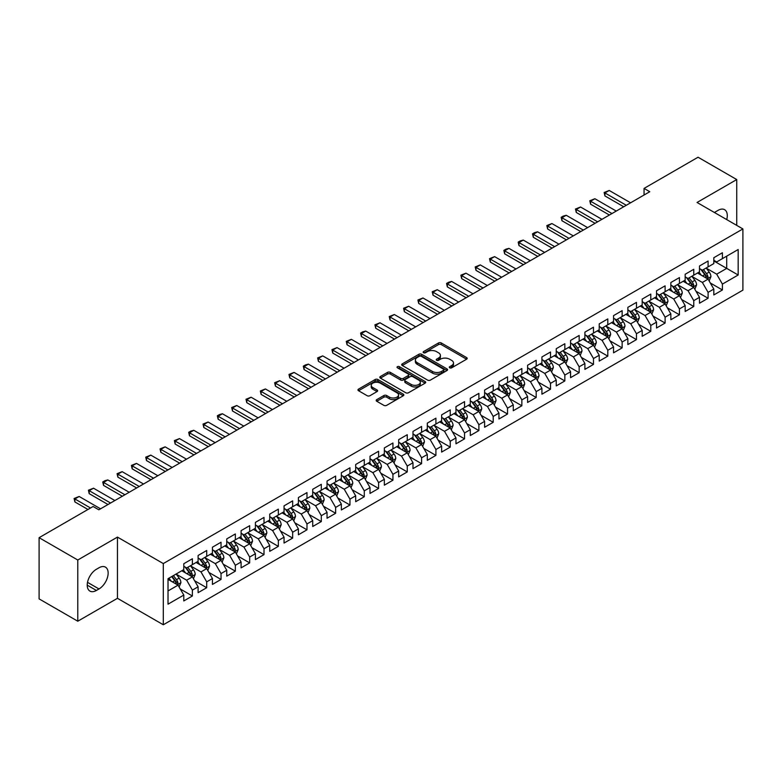 <?xml version="1.0" encoding="UTF-8"?>
<svg xmlns="http://www.w3.org/2000/svg" width="782" height="782" viewBox="0 0 782 782"><rect width="100%" height="100%" fill="white"/><g stroke="black" fill="none" stroke-linecap="round" stroke-linejoin="round"><path stroke-width="1.17" d="M449.699 367.823A1.388 0.802 0 0 0 451.673 367.823L466.61 359.202A1.984 1.144 0 0 0 467.196 358.391A1.984 1.144 0 0 0 466.61 357.579L441.302 342.966A1.984 1.144 0 0 0 438.487 342.966L423.551 351.587A1.388 0.802 0 0 0 423.14 352.154A1.388 0.802 0 0 0 423.551 352.721A1.388 0.802 0 0 0 425.516 352.721L427.451 351.607A6.364 3.675 0 0 1 436.454 351.607L438.555 352.829A6.364 3.675 0 0 1 440.422 355.429A6.364 3.675 0 0 1 438.555 358.019L436.63 359.133A1.388 0.802 0 0 0 436.219 359.71A1.388 0.802 0 0 0 436.63 360.277A1.388 0.802 0 0 0 438.594 360.277L440.53 359.163A6.364 3.675 0 0 1 449.523 359.163L451.634 360.375A6.364 3.675 0 0 1 453.501 362.975A6.364 3.675 0 0 1 451.634 365.575L449.699 366.69A1.388 0.802 0 0 0 449.298 367.257A1.388 0.802 0 0 0 449.699 367.823L449.699 366.69M376.758 399.631A1.984 1.144 0 0 0 376.181 400.443A1.984 1.144 0 0 0 376.758 401.254L383.864 405.35A1.984 1.144 0 0 0 386.67 405.35L403.268 395.77A1.984 1.144 0 0 0 403.844 394.959A1.984 1.144 0 0 0 403.268 394.148L377.95 379.534A1.984 1.144 0 0 0 375.145 379.534L358.547 389.113A1.984 1.144 0 0 0 357.97 389.925A1.984 1.144 0 0 0 358.547 390.736L367.129 395.692A1.984 1.144 0 0 0 369.945 395.692L377.041 391.587A1.984 1.144 0 0 0 377.628 390.775A1.984 1.144 0 0 0 377.041 389.964L372.789 387.51A5.318 3.069 0 0 1 371.225 385.34A5.318 3.069 0 0 1 374.51 382.506A5.318 3.069 0 0 1 380.306 383.17L396.973 392.789A5.318 3.069 0 0 1 398.527 394.959A5.318 3.069 0 0 1 395.242 397.794A5.318 3.069 0 0 1 389.446 397.129L386.67 395.526A1.984 1.144 0 0 0 383.864 395.526L376.758 399.631L376.758 401.254L383.864 397.178L383.864 395.526M77.78 560.01L77.78 621.211L117.456 598.308L117.456 537.097L77.78 560.01L39.1 537.684L93.107 506.501L98.835 509.805L649.783 191.717L644.055 188.413L644.055 195.031M117.456 537.097L163.301 563.568L742.9 228.94L742.9 290.142L163.301 624.769L163.301 563.568M736.742 225.382L736.742 179.557L697.055 202.47L742.9 228.94M736.742 179.557L698.062 157.231L644.055 188.413M427.588 380.101A1.984 1.144 0 0 0 430.403 380.101L446.991 370.521A1.984 1.144 0 0 0 447.578 369.71A1.984 1.144 0 0 0 446.991 368.899L421.684 354.285A1.984 1.144 0 0 0 418.869 354.285L402.28 363.865A1.984 1.144 0 0 0 401.694 364.676A1.984 1.144 0 0 0 402.28 365.487L427.588 380.101M397.989 368.127A1.388 0.802 0 0 1 399.397 368.322L399.397 366.67L425.134 381.528A1.984 1.144 0 0 1 425.711 382.339A1.984 1.144 0 0 1 425.134 383.151L408.536 392.73A1.984 1.144 0 0 1 405.721 392.73L380.414 378.117L380.414 376.494A1.984 1.144 0 0 0 379.837 377.305A1.984 1.144 0 0 0 380.414 378.117M380.414 376.494L387.52 372.388A1.984 1.144 0 0 1 390.326 372.388L400.589 378.322A1.984 1.144 0 0 0 403.404 378.322L408.116 375.595A1.984 1.144 0 0 0 408.703 374.783A1.984 1.144 0 0 0 408.116 373.972L397.432 367.804A1.388 0.802 0 0 1 397.021 367.237A1.388 0.802 0 0 1 397.882 366.494A1.388 0.802 0 0 1 399.397 366.67M713.819 260.944L726.713 268.392L726.713 256.144L738.169 249.526L722.412 258.627L722.412 252.752L713.819 257.718L713.819 263.593L708.091 266.897L708.091 261.032L699.499 265.988L699.499 271.862L693.761 275.166L693.761 269.301L685.169 274.257L685.169 280.132L679.441 283.436L679.441 277.571L670.848 282.527L670.848 288.402L665.111 291.715L665.111 285.841L656.518 290.796L656.518 296.671L650.79 299.985L650.79 294.11L642.198 299.076L642.198 304.941L636.46 308.255L636.46 302.38L627.868 307.346L627.868 313.211L622.14 316.524L622.14 310.65L613.547 315.615L613.547 321.49L607.809 324.794L607.809 318.919L599.217 323.885L599.217 329.76L593.489 333.064L593.489 327.189L584.897 332.155L584.897 338.029L579.159 341.333L579.159 335.458L570.567 340.424L570.567 346.299L564.839 349.603L564.839 343.738L556.246 348.694L556.246 354.569L550.508 357.873L550.508 352.008L541.916 356.963L541.916 362.838L536.188 366.142L536.188 360.277L527.596 365.233L527.596 371.108L521.858 374.422L521.858 368.547L513.266 373.503L513.266 379.378L507.538 382.691L507.538 376.816L498.945 381.782L498.945 387.647L493.207 390.961L493.207 385.086L484.615 390.052L484.615 395.917L478.887 399.231L478.887 393.356L470.295 398.321L470.295 404.196L464.557 407.5L464.557 401.625L455.965 406.591L455.965 412.466L450.237 415.77L450.237 409.895L441.644 414.861L441.644 420.736L435.906 424.04L435.906 418.165L427.314 423.13L427.314 429.005L421.586 432.309L421.586 426.444L412.994 431.4L412.994 437.275L407.256 440.579L407.256 434.714L398.664 439.67L398.664 445.545L392.935 448.848L392.935 442.983L384.343 447.939L384.343 453.814L378.605 457.128L378.605 451.253L370.013 456.209L370.013 462.084L364.285 465.398L364.285 459.523L355.693 464.488L355.693 470.353L349.955 473.667L349.955 467.792L341.363 472.758L341.363 478.623L335.634 481.937L335.634 476.062L327.042 481.028L327.042 486.893L321.304 490.206L321.304 484.332L312.712 489.297L312.712 495.172L306.984 498.476L306.984 492.601L298.392 497.567L298.392 503.442L292.654 506.746L292.654 500.871L284.062 505.837L284.062 511.711L278.333 515.015L278.333 509.141L269.741 514.106L269.741 519.981L264.003 523.285L264.003 517.42L255.411 522.376L255.411 528.251L249.683 531.555L249.683 525.69L241.091 530.646L241.091 536.52L235.353 539.834L235.353 533.959L226.76 538.915L226.76 544.79L221.032 548.104L221.032 542.229L212.44 547.195L212.44 553.06L206.702 556.373L206.702 550.499L198.11 555.464L198.11 561.329L192.382 564.643L192.382 558.768L183.79 563.734L183.79 569.599L168.022 578.7L168.022 604.173L183.79 595.073L178.052 585.151L168.022 579.364M738.169 249.526L738.169 275L722.412 284.101L716.683 274.179L706.302 268.177M710.31 282.986L722.412 289.975L722.412 284.101M722.412 289.975L713.819 294.941L713.819 289.066L708.091 292.37L702.363 282.449L691.972 276.457M695.99 291.256L708.091 298.245L708.091 292.37M708.091 298.245L699.499 303.211L699.499 297.336L693.761 300.64L688.033 290.718L677.652 284.726M681.66 299.526L693.761 306.515L693.761 300.64M693.761 306.515L685.169 311.48L685.169 305.606L679.441 308.91L673.713 298.988L663.322 292.996M667.339 307.795L679.441 314.784L679.441 308.91M679.441 314.784L670.848 319.75L670.848 313.875L665.111 317.189L659.382 307.258L649.001 301.265M653.009 316.065L665.111 323.054L665.111 317.189M665.111 323.054L656.518 328.02L656.518 322.145L650.79 325.459L645.062 315.527L634.671 309.535M638.689 324.335L650.79 331.324L650.79 325.459M650.79 331.324L642.198 336.289L642.198 330.415L636.46 333.728L630.732 323.797L620.351 317.805M624.359 332.614L636.46 339.603L636.46 333.728M636.46 339.603L627.868 344.559L627.868 338.684L622.14 341.998L616.412 332.076L606.021 326.074M610.038 340.884L622.14 347.873L622.14 341.998M622.14 347.873L613.547 352.829L613.547 346.964L607.809 350.268L602.081 340.346L591.7 334.344M595.708 349.153L607.809 356.142L607.809 350.268M607.809 356.142L599.217 361.098L599.217 355.233L593.489 358.537L587.761 348.616L577.37 342.614M581.388 357.423L593.489 364.412L593.489 358.537M593.489 364.412L584.897 369.368L584.897 363.503L579.159 366.807L573.431 356.885L563.05 350.883M567.058 365.693L579.159 372.682L579.159 366.807M579.159 372.682L570.567 377.647L570.567 371.773L564.839 375.077L559.11 365.155L548.72 359.163M552.737 373.962L564.839 380.951L564.839 375.077M564.839 380.951L556.246 385.917L556.246 380.042L550.508 383.346L544.78 373.425L534.399 367.432M538.407 382.232L550.508 389.221L550.508 383.346M550.508 389.221L541.916 394.187L541.916 388.312L536.188 391.616L530.46 381.694L520.069 375.702M524.087 390.501L536.188 397.491L536.188 391.616M536.188 397.491L527.596 402.456L527.596 396.582L521.858 399.895L516.13 389.964L505.749 383.972M509.756 398.771L521.858 405.76L521.858 399.895M521.858 405.76L513.266 410.726L513.266 404.851L507.538 408.165L501.809 398.233L491.419 392.241M495.436 407.041L507.538 414.03L507.538 408.165M507.538 414.03L498.945 418.996L498.945 413.121L493.207 416.435L487.479 406.503L477.098 400.511M481.106 415.32L493.207 422.309L493.207 416.435M493.207 422.309L484.615 427.265L484.615 421.39L478.887 424.704L473.159 414.783L462.768 408.781M466.786 423.59L478.887 430.579L478.887 424.704M478.887 430.579L470.295 435.535L470.295 429.67L464.557 432.974L458.829 423.052L448.448 417.05M452.455 431.86L464.557 438.849L464.557 432.974M464.557 438.849L455.965 443.805L455.965 437.94L450.237 441.243L444.508 431.322L434.118 425.32M438.135 440.129L450.237 447.118L450.237 441.243M450.237 447.118L441.644 452.074L441.644 446.209L435.906 449.513L430.178 439.592L419.797 433.59M423.805 448.399L435.906 455.388L435.906 449.513M435.906 455.388L427.314 460.354L427.314 454.479L421.586 457.783L415.858 447.861L405.467 441.869M409.485 456.668L421.586 463.658L421.586 457.783M421.586 463.658L412.994 468.623L412.994 462.748L407.256 466.052L401.528 456.131L391.147 450.139M395.154 464.938L407.256 471.927L407.256 466.052M407.256 471.927L398.664 476.893L398.664 471.018L392.935 474.322L387.207 464.4L376.816 458.408M380.834 473.208L392.935 480.197L392.935 474.322M392.935 480.197L384.343 485.163L384.343 479.288L378.605 482.602L372.877 472.67L362.496 466.678M366.504 481.477L378.605 488.467L378.605 482.602M378.605 488.467L370.013 493.432L370.013 487.557L364.285 490.871L358.557 480.94L348.166 474.948M352.183 489.747L364.285 496.736L364.285 490.871M364.285 496.736L355.693 501.702L355.693 495.827L349.955 499.141L344.227 489.209L333.846 483.217M337.853 498.026L349.955 505.006L349.955 499.141M349.955 505.006L341.363 509.972L341.363 504.097L335.634 507.41L329.906 497.489L319.515 491.487M323.533 506.296L335.634 513.285L335.634 507.41M335.634 513.285L327.042 518.241L327.042 512.376L321.304 515.68L315.576 505.758L305.195 499.757M309.203 514.566L321.304 521.555L321.304 515.68M321.304 521.555L312.712 526.511L312.712 520.646L306.984 523.95L301.256 514.028L290.865 508.026M294.882 522.835L306.984 529.825L306.984 523.95M306.984 529.825L298.392 534.78L298.392 528.915L292.654 532.219L286.926 522.298L276.545 516.296M280.552 531.105L292.654 538.094L292.654 532.219M292.654 538.094L284.062 543.06L284.062 537.185L278.333 540.489L272.605 530.567L262.214 524.566M266.232 539.375L278.333 546.364L278.333 540.489M278.333 546.364L269.741 551.33L269.741 545.455L264.003 548.759L258.275 538.837L247.894 532.845M251.902 547.644L264.003 554.634L264.003 548.759M264.003 554.634L255.411 559.599L255.411 553.724L249.683 557.028L243.955 547.107L233.564 541.115M237.581 555.914L249.683 562.903L249.683 557.028M249.683 562.903L241.091 567.869L241.091 561.994L235.353 565.308L229.625 555.376L219.243 549.384M223.251 564.184L235.353 571.173L235.353 565.308M235.353 571.173L226.76 576.139L226.76 570.264L221.032 573.577L215.304 563.646L204.913 557.654M208.931 572.453L221.032 579.442L221.032 573.577M221.032 579.442L212.44 584.408L212.44 578.533L206.702 581.847L200.974 571.916L190.593 565.924M194.601 580.733L206.702 587.712L206.702 581.847M206.702 587.712L198.11 592.678L198.11 586.803L192.382 590.117L186.654 580.195L176.263 574.193M180.28 589.002L192.382 595.992L192.382 590.117M192.382 595.992L183.79 600.947L183.79 595.073M183.79 566.295L186.654 567.947L192.382 564.643M168.022 590.938L178.052 585.151M198.11 558.025L200.974 559.677L206.702 556.373M186.654 580.195L192.382 576.881L181.776 570.762M198.11 586.803L192.382 576.881M212.44 549.756L215.304 551.408L221.032 548.104M200.974 571.916L206.702 568.612L196.106 562.493M212.44 578.533L206.702 568.612M226.76 541.486L229.625 543.138L235.353 539.834M215.304 563.646L221.032 560.342L210.426 554.223M226.76 570.264L221.032 560.342M241.091 533.216L243.955 534.868L249.683 531.555M229.625 555.376L235.353 552.072L224.757 545.953M241.091 561.994L235.353 552.072M255.411 524.947L258.275 526.599L264.003 523.285M243.955 547.107L249.683 543.803L239.077 537.684M255.411 553.724L249.683 543.803M269.741 516.667L272.605 518.329L278.333 515.015M258.275 538.837L264.003 535.533L253.407 529.404M269.741 545.455L264.003 535.533M284.062 508.398L286.926 510.059L292.654 506.746M272.605 530.567L278.333 527.254L267.727 521.135M284.062 537.185L278.333 527.254M298.392 500.128L301.256 501.78L306.984 498.476M286.926 522.298L292.654 518.984L282.058 512.865M298.392 528.915L292.654 518.984M312.712 491.858L315.576 493.51L321.304 490.206M301.256 514.028L306.984 510.714L296.378 504.595M312.712 520.646L306.984 510.714M327.042 483.589L329.906 485.241L335.634 481.937M315.576 505.758L321.304 502.445L310.708 496.326M327.042 512.376L321.304 502.445M341.363 475.319L344.227 476.971L349.955 473.667M329.906 497.489L335.634 494.175L325.029 488.056M341.363 504.097L335.634 494.175M355.693 467.05L358.557 468.701L364.285 465.398M344.227 489.209L349.955 485.905L339.359 479.786M355.693 495.827L349.955 485.905M370.013 458.78L372.877 460.432L378.605 457.128M358.557 480.94L364.285 477.636L353.679 471.517M370.013 487.557L364.285 477.636M384.343 450.51L387.207 452.162L392.935 448.848M372.877 472.67L378.605 469.366L368.009 463.247M384.343 479.288L378.605 469.366M398.664 442.241L401.528 443.893L407.256 440.579M387.207 464.4L392.935 461.097L382.33 454.977M398.664 471.018L392.935 461.097M412.994 433.961L415.858 435.623L421.586 432.309M401.528 456.131L407.256 452.827L396.66 446.698M412.994 462.748L407.256 452.827M427.314 425.691L430.178 427.353L435.906 424.04M415.858 447.861L421.586 444.547L410.98 438.428M427.314 454.479L421.586 444.547M441.644 417.422L444.508 419.074L450.237 415.77M430.178 439.592L435.906 436.278L425.31 430.159M441.644 446.209L435.906 436.278M455.965 409.152L458.829 410.804L464.557 407.5M444.508 431.322L450.237 428.008L439.631 421.889M455.965 437.94L450.237 428.008M470.295 400.883L473.159 402.535L478.887 399.231M458.829 423.052L464.557 419.738L453.961 413.619M470.295 429.67L464.557 419.738M484.615 392.613L487.479 394.265L493.207 390.961M473.159 414.783L478.887 411.469L468.281 405.35M484.615 421.39L478.887 411.469M498.945 384.343L501.809 385.995L507.538 382.691M487.479 406.503L493.207 403.199L482.611 397.08M498.945 413.121L493.207 403.199M513.266 376.074L516.13 377.726L521.858 374.422M501.809 398.233L507.538 394.93L496.932 388.81M513.266 404.851L507.538 394.93M527.596 367.804L530.46 369.456L536.188 366.142M516.13 389.964L521.858 386.66L511.262 380.541M527.596 396.582L521.858 386.66M541.916 359.534L544.78 361.186L550.508 357.873M530.46 381.694L536.188 378.39L525.582 372.271M541.916 388.312L536.188 378.39M556.246 351.255L559.11 352.917L564.839 349.603M544.78 373.425L550.508 370.121L539.912 363.992M556.246 380.042L550.508 370.121M570.567 342.985L573.431 344.647L579.159 341.333M559.11 365.155L564.839 361.851L554.233 355.722M570.567 371.773L564.839 361.851M584.897 334.716L587.761 336.377L593.489 333.064M573.431 356.885L579.159 353.572L568.563 347.452M584.897 363.503L579.159 353.572M599.217 326.446L602.081 328.098L607.809 324.794M587.761 348.616L593.489 345.302L582.883 339.183M599.217 355.233L593.489 345.302M613.547 318.176L616.412 319.828L622.14 316.524M602.081 340.346L607.809 337.032L597.213 330.913M613.547 346.964L607.809 337.032M627.868 309.907L630.732 311.559L636.46 308.255M616.412 332.076L622.14 328.763L611.534 322.643M627.868 338.684L622.14 328.763M642.198 301.637L645.062 303.289L650.79 299.985M630.732 323.797L636.46 320.493L625.864 314.374M642.198 330.415L636.46 320.493M656.518 293.367L659.382 295.019L665.111 291.715M645.062 315.527L650.79 312.223L640.184 306.104M656.518 322.145L650.79 312.223M670.848 285.098L673.713 286.75L679.441 283.436M659.382 307.258L665.111 303.954L654.514 297.834M670.848 313.875L665.111 303.954M685.169 276.828L688.033 278.48L693.761 275.166M673.713 298.988L679.441 295.684L668.835 289.565M685.169 305.606L679.441 295.684M699.499 268.558L702.363 270.21L708.091 266.897M688.033 290.718L693.761 287.414L683.165 281.285M699.499 297.336L693.761 287.414M713.819 260.279L716.683 261.941L722.412 258.627M702.363 282.449L708.091 279.145L697.485 273.016M713.819 289.066L708.091 279.145M39.1 537.684L39.1 598.885L77.78 621.211M117.456 598.308L163.301 624.769M716.683 274.179L726.713 268.392L738.169 275M726.722 219.595A12.962 7.488 120 0 0 724.601 209.684A12.962 7.488 120 0 0 718.12 210.329L715.54 211.814A12.962 7.488 120 0 0 714.455 212.518M96.401 569.276A12.962 7.488 120 0 0 87.926 580.694A12.962 7.488 120 0 0 89.92 591.084A12.962 7.488 120 0 0 96.401 590.449L98.982 588.954A12.962 7.488 120 0 0 107.447 577.536A12.962 7.488 120 0 0 105.462 567.146A12.962 7.488 120 0 0 98.982 567.781L96.401 569.276M450.256 368.019L451.634 367.227A6.364 3.675 0 0 0 453.501 364.627L453.501 362.975M440.422 355.429L440.422 357.081A6.364 3.675 0 0 1 438.555 359.671L437.177 360.473M466.58 359.212L441.302 344.618A1.984 1.144 0 0 0 438.487 344.618L424.108 352.917M446.972 370.541L421.684 355.937A1.984 1.144 0 0 0 418.869 355.937L402.31 365.507L402.28 363.865M443.482 370.277A1.388 0.802 0 0 0 443.893 369.71A1.388 0.802 0 0 0 443.482 369.143L421.263 356.318A1.388 0.802 0 0 0 419.299 356.318L417.256 357.491A6.364 3.675 0 0 0 415.389 360.091A6.364 3.675 0 0 0 417.256 362.692L432.446 371.46A6.364 3.675 0 0 0 441.439 371.46L443.482 370.277L443.482 371.939A1.388 0.802 0 0 0 443.893 371.362L443.893 369.71M415.389 360.091L415.389 361.743A6.364 3.675 0 0 0 417.256 364.344L417.256 362.692M443.482 371.939L441.439 373.112A6.364 3.675 0 0 1 432.446 373.112L417.256 364.344M380.443 378.126L387.52 374.04L387.52 372.388M408.703 374.783L408.703 376.435A1.984 1.144 0 0 1 408.116 377.256L403.404 379.974A1.984 1.144 0 0 1 400.589 379.974L390.326 374.04A1.984 1.144 0 0 0 387.52 374.04M399.397 368.322L425.105 383.16M411.244 384.47A5.318 3.069 0 0 0 417.041 385.135A5.318 3.069 0 0 0 420.325 382.29A5.318 3.069 0 0 0 418.771 380.12L412.896 376.738A1.984 1.144 0 0 0 410.081 376.738L405.379 379.456A1.984 1.144 0 0 0 404.793 380.267A1.984 1.144 0 0 0 405.379 381.078L411.244 384.47L411.244 386.122A5.318 3.069 0 0 0 417.041 386.787A5.318 3.069 0 0 0 420.325 383.952L420.325 382.29M404.793 380.267L404.793 381.919A1.984 1.144 0 0 0 405.379 382.73L405.379 381.078M411.244 386.122L405.379 382.73M398.527 394.959L398.527 396.611A5.318 3.069 0 0 1 395.242 399.455A5.318 3.069 0 0 1 389.446 398.781L386.67 397.178A1.984 1.144 0 0 0 383.864 397.178M371.225 385.34L371.225 386.992A5.318 3.069 0 0 0 372.789 389.162L372.789 387.51M377.041 389.964L377.041 391.587L372.789 389.162M403.238 395.79L377.95 381.186A1.984 1.144 0 0 0 375.145 381.186L358.576 390.756M709.147 280.973L710.926 276.642A5.366 3.099 -120 0 0 709.215 272.068L706.166 268.011M701.317 275.235L699.01 272.146M707.075 278.558L708.023 276.867A5.366 3.099 -120 0 0 706.488 273.641L703.448 269.575M701.708 269.829L705.472 274.853A2.737 1.584 60 0 1 705.97 275.684L708.023 276.867M700.77 269.291L704.768 274.638A5.366 3.099 60 0 1 706.312 277.864L706.42 278.177M626.294 205.285L604.916 192.939L604.916 195.92L604.134 192.489L609.217 190.466L630.585 202.802M623.713 206.771L604.916 195.92M609.217 190.466L604.916 192.939L604.134 192.489M694.827 289.242L696.596 284.912A5.366 3.099 -120 0 0 694.885 280.337L691.845 276.281M686.997 283.504L684.68 280.415M692.754 286.828L693.702 285.137A5.366 3.099 -120 0 0 692.168 281.911L689.118 277.854M687.388 278.099L691.141 283.123A2.737 1.584 60 0 1 691.64 283.954L693.702 285.137M686.44 277.561L690.447 282.908A5.366 3.099 60 0 1 691.982 286.134L692.09 286.447M680.496 297.522L682.275 293.182A5.366 3.099 -120 0 0 680.565 288.607L677.515 284.55M672.667 291.774L670.36 288.685M678.424 295.097L679.372 293.416A5.366 3.099 -120 0 0 677.838 290.181L674.798 286.124M673.058 286.378L676.821 291.393A2.737 1.584 60 0 1 677.32 292.224L679.372 293.416M672.119 285.831L676.117 291.178A5.366 3.099 60 0 1 677.662 294.403L677.769 294.716M611.964 213.554L590.596 201.218L590.596 204.19L589.804 200.759L594.887 198.736L616.265 211.072M609.393 215.04L590.596 204.19M594.887 198.736L590.596 201.218L589.804 200.759M597.644 221.824L576.266 209.488L576.266 212.46L575.484 209.029L580.567 207.005L601.935 219.341M595.063 223.31L576.266 212.46M580.567 207.005L576.266 209.488L575.484 209.029M666.176 305.791L667.945 301.451A5.366 3.099 -120 0 0 666.235 296.886L663.195 292.82M658.346 300.044L656.03 296.955M664.104 303.367L665.052 301.686A5.366 3.099 -120 0 0 663.517 298.45L660.467 294.394M658.737 294.648L662.491 299.662A2.737 1.584 60 0 1 662.989 300.493L665.052 301.686M657.789 294.1L661.797 299.447A5.366 3.099 60 0 1 663.332 302.673L663.439 302.986M651.846 314.061L653.625 309.721A5.366 3.099 -120 0 0 651.914 305.156L648.865 301.09M644.016 308.313L641.709 305.224M649.774 311.637L650.722 309.955A5.366 3.099 -120 0 0 649.187 306.72L646.147 302.663M644.407 302.917L648.17 307.932A2.737 1.584 60 0 1 648.669 308.763L650.722 309.955M643.469 302.37L647.467 307.717A5.366 3.099 60 0 1 649.011 310.943L649.119 311.256M583.313 230.094L561.945 217.758L561.945 220.729L561.153 217.298L563.304 216.057L566.236 215.275L587.614 227.611M580.743 231.58L561.945 220.729M566.236 215.275L561.945 217.758L561.153 217.298M568.993 238.363L547.615 226.027L547.615 228.999L546.833 225.568L551.916 223.544L573.284 235.881M566.412 239.859L547.615 228.999M551.916 223.544L547.615 226.027L546.833 225.568M637.526 322.331L639.295 317.991A5.366 3.099 -120 0 0 637.584 313.426L634.544 309.359M629.696 316.583L627.379 313.494M635.453 319.906L636.401 318.225A5.366 3.099 -120 0 0 634.867 314.999L631.817 310.933M630.087 311.187L633.84 316.202A2.737 1.584 60 0 1 634.339 317.033L636.401 318.225M629.139 310.64L633.146 315.987A5.366 3.099 60 0 1 634.681 319.212L634.788 319.525M554.663 246.633L533.295 234.297L533.295 237.278L532.503 233.838L534.653 232.596L537.586 231.814L558.964 244.15M552.092 248.129L533.295 237.278M537.586 231.814L533.295 234.297L532.503 233.838M623.195 330.6L624.974 326.27A5.366 3.099 -120 0 0 623.264 321.695L620.214 317.629M615.366 324.853L613.059 321.764M621.123 328.176L622.071 326.495A5.366 3.099 -120 0 0 620.537 323.269L617.497 319.203M615.757 319.457L619.52 324.471A2.737 1.584 60 0 1 620.018 325.302L622.071 326.495M614.818 318.909L618.816 324.256A5.366 3.099 60 0 1 620.361 327.492L620.468 327.795M540.342 254.903L518.965 242.567L518.965 245.548L518.183 242.117L520.333 240.876L523.266 240.084L544.634 252.43M537.762 256.398L518.965 245.548M523.266 240.084L518.965 242.567L518.183 242.117M608.875 338.87L610.644 334.54A5.366 3.099 -120 0 0 608.934 329.965L605.894 325.899M601.045 333.122L598.729 330.033M606.803 336.446L607.751 334.764A5.366 3.099 -120 0 0 606.216 331.539L603.166 327.472M601.436 327.726L605.19 332.741A2.737 1.584 60 0 1 605.688 333.572L607.751 334.764M600.488 327.179L604.496 332.526A5.366 3.099 60 0 1 606.03 335.761L606.138 336.065M526.012 263.182L504.644 250.836L504.644 253.818L503.852 250.387L506.003 249.145L508.935 248.353L530.313 260.699M523.441 264.668L504.644 253.818M508.935 248.353L504.644 250.836L503.852 250.387M594.545 347.14L596.324 342.809A5.366 3.099 -120 0 0 594.613 338.235L591.563 334.178M586.715 341.392L584.408 338.313M592.473 344.725L593.421 343.034A5.366 3.099 -120 0 0 591.886 339.808L588.846 335.742M587.106 335.996L590.869 341.011A2.737 1.584 60 0 1 591.368 341.842L593.421 343.034M586.168 335.449L590.166 340.796A5.366 3.099 60 0 1 591.71 344.031L591.818 344.344M511.692 271.452L490.314 259.106L490.314 262.087L489.532 258.656L494.615 256.623L515.983 268.969M509.111 272.938L490.314 262.087M494.615 256.623L490.314 259.106L489.532 258.656M580.224 355.409L581.994 351.079A5.366 3.099 -120 0 0 580.283 346.504L577.243 342.448M572.395 349.671L570.078 346.582M578.152 352.995L579.1 351.304A5.366 3.099 -120 0 0 577.566 348.078L574.516 344.012M572.786 344.266L576.539 349.29A2.737 1.584 60 0 1 577.038 350.121L579.1 351.304M571.837 343.718L575.845 349.065A5.366 3.099 60 0 1 577.38 352.301L577.487 352.614M497.362 279.721L475.994 267.376L475.994 270.357L475.202 266.926L480.285 264.903L501.663 277.239M494.791 281.207L475.994 270.357M480.285 264.903L475.994 267.376L475.202 266.926M565.894 363.679L567.673 359.349A5.366 3.099 -120 0 0 565.963 354.774L562.913 350.717M558.065 357.941L555.758 354.852M563.822 361.264L564.77 359.573A5.366 3.099 -120 0 0 563.236 356.348L560.195 352.281M558.456 352.535L562.219 357.56A2.737 1.584 60 0 1 562.717 358.391L564.77 359.573M557.517 351.998L561.515 357.345A5.366 3.099 60 0 1 563.06 360.57L563.167 360.883M483.041 287.991L461.663 275.645L461.663 278.627L460.881 275.196L465.964 273.172L487.333 285.508M480.461 289.477L461.663 278.627M465.964 273.172L461.663 275.645L460.881 275.196M551.574 371.949L553.343 367.618A5.366 3.099 -120 0 0 551.633 363.043L548.593 358.987M543.744 366.211L541.427 363.122M549.502 369.534L550.45 367.843A5.366 3.099 -120 0 0 548.915 364.617L545.865 360.561M544.135 360.805L547.889 365.829A2.737 1.584 60 0 1 548.387 366.66L550.45 367.843M543.187 360.267L547.195 365.614A5.366 3.099 60 0 1 548.729 368.84L548.837 369.153M468.711 296.261L447.343 283.925L447.343 286.896L446.551 283.465L448.702 282.224L451.634 281.442L473.012 293.778M466.14 297.747L447.343 286.896M451.634 281.442L447.343 283.925L446.551 283.465M537.244 380.228L539.023 375.888A5.366 3.099 -120 0 0 537.312 371.313L534.262 367.257M529.414 374.48L527.107 371.391M535.171 377.804L536.12 376.122A5.366 3.099 -120 0 0 534.585 372.887L531.545 368.83M529.805 369.084L533.568 374.099A2.737 1.584 60 0 1 534.067 374.93L536.12 376.122M528.867 368.537L532.865 373.884A5.366 3.099 60 0 1 534.409 377.11L534.517 377.423M454.391 304.53L433.013 292.194L433.013 295.166L432.231 291.735L437.314 289.711L458.682 302.048M451.81 306.016L433.013 295.166M437.314 289.711L433.013 292.194L432.231 291.735M522.923 388.498L524.693 384.158A5.366 3.099 -120 0 0 522.982 379.593L519.942 375.526M515.094 382.75L512.777 379.661M520.851 386.073L521.799 384.392A5.366 3.099 -120 0 0 520.265 381.157L517.215 377.1M515.485 377.354L519.238 382.369A2.737 1.584 60 0 1 519.737 383.2L521.799 384.392M514.536 376.807L518.544 382.154A5.366 3.099 60 0 1 520.079 385.379L520.186 385.692M440.061 312.8L418.693 300.464L418.693 303.436L417.901 300.005L422.984 297.981L444.362 310.317M437.49 314.286L418.693 303.436M422.984 297.981L418.693 300.464L417.901 300.005M508.593 396.767L510.372 392.427A5.366 3.099 -120 0 0 508.662 387.862L505.612 383.796M500.763 391.02L498.457 387.931M506.521 394.343L507.469 392.662A5.366 3.099 -120 0 0 505.934 389.426L502.894 385.37M501.154 385.624L504.918 390.638A2.737 1.584 60 0 1 505.416 391.469L507.469 392.662M500.216 385.076L504.214 390.423A5.366 3.099 60 0 1 505.758 393.649L505.866 393.962M425.74 321.07L404.362 308.734L404.362 311.705L403.58 308.274L408.663 306.251L430.032 318.587M423.16 322.565L404.362 311.705M408.663 306.251L404.362 308.734L403.58 308.274M494.273 405.037L496.042 400.697A5.366 3.099 -120 0 0 494.332 396.132L491.292 392.065M486.443 399.289L484.126 396.2M492.201 402.613L493.149 400.931A5.366 3.099 -120 0 0 491.614 397.706L488.564 393.639M486.834 393.893L490.588 398.908A2.737 1.584 60 0 1 491.086 399.739L493.149 400.931M485.886 393.346L489.894 398.693A5.366 3.099 60 0 1 491.428 401.919L491.536 402.231M411.41 329.339L390.042 317.003L390.042 319.985L389.25 316.544L394.333 314.52L415.711 326.856M408.839 330.835L390.042 319.985M394.333 314.52L390.042 317.003L389.25 316.544M479.943 413.307L481.722 408.976A5.366 3.099 -120 0 0 480.011 404.402L476.961 400.335M472.113 407.559L469.806 404.47M477.87 410.882L478.819 409.201A5.366 3.099 -120 0 0 477.284 405.975L474.244 401.909M472.504 402.163L476.267 407.178A2.737 1.584 60 0 1 476.766 408.008L478.819 409.201M471.566 401.616L475.564 406.963A5.366 3.099 60 0 1 477.108 410.198L477.216 410.501M397.09 337.609L375.712 325.273L375.712 328.254L374.93 324.813L380.013 322.79L401.381 335.136M394.509 339.105L375.712 328.254M380.013 322.79L375.712 325.273L374.93 324.813M465.622 421.576L467.392 417.246A5.366 3.099 -120 0 0 465.681 412.671L462.641 408.605M457.793 415.829L455.476 412.74M463.55 419.152L464.498 417.471A5.366 3.099 -120 0 0 462.964 414.245L459.914 410.179M458.184 410.433L461.937 415.447A2.737 1.584 60 0 1 462.436 416.278L464.498 417.471M457.235 409.885L461.243 415.232A5.366 3.099 60 0 1 462.778 418.468L462.885 418.771M382.76 345.879L361.392 333.543L361.392 336.524L360.6 333.093L362.75 331.851L365.683 331.06L387.061 343.406M380.189 347.374L361.392 336.524M365.683 331.06L361.392 333.543L360.6 333.093M451.292 429.846L453.071 425.516A5.366 3.099 -120 0 0 451.361 420.941L448.311 416.874M443.462 424.098L441.156 421.019M449.22 427.431L450.168 425.74A5.366 3.099 -120 0 0 448.633 422.515L445.593 418.448M443.853 418.702L447.617 423.717A2.737 1.584 60 0 1 448.115 424.548L450.168 425.74M442.915 418.155L446.913 423.502A5.366 3.099 60 0 1 448.457 426.737L448.565 427.04M368.439 354.158L347.061 341.812L347.061 344.794L346.279 341.363L351.362 339.329L372.731 351.675M365.859 355.644L347.061 344.794M351.362 339.329L347.061 341.812L346.279 341.363M436.972 438.115L438.741 433.785A5.366 3.099 -120 0 0 437.03 429.21L433.99 425.154M429.142 432.378L426.825 429.289M434.9 435.701L435.848 434.01A5.366 3.099 -120 0 0 434.313 430.784L431.263 426.718M429.533 426.972L433.287 431.996A2.737 1.584 60 0 1 433.785 432.827L435.848 434.01M428.585 426.425L432.593 431.772A5.366 3.099 60 0 1 434.127 435.007L434.235 435.32M354.109 362.428L332.741 350.082L332.741 353.063L331.949 349.632L337.032 347.599L358.41 359.945M351.538 363.913L332.741 353.063M337.032 347.599L332.741 350.082L331.949 349.632M422.642 446.385L424.421 442.055A5.366 3.099 -120 0 0 422.71 437.48L419.66 433.423M414.812 440.647L412.505 437.558M420.569 443.971L421.518 442.28A5.366 3.099 -120 0 0 419.983 439.054L416.943 434.988M415.203 435.242L418.966 440.266A2.737 1.584 60 0 1 419.465 441.097L421.518 442.28M414.264 434.704L418.262 440.051A5.366 3.099 60 0 1 419.807 443.277L419.914 443.59M339.789 370.697L318.411 358.352L318.411 361.333L317.629 357.902L322.712 355.878L344.08 368.214M337.208 372.183L318.411 361.333M322.712 355.878L318.411 358.352L317.629 357.902M408.321 454.655L410.091 450.324A5.366 3.099 -120 0 0 408.38 445.75L405.34 441.693M400.492 448.917L398.175 445.828M406.249 452.24L407.197 450.549A5.366 3.099 -120 0 0 405.663 447.324L402.613 443.267M400.883 443.511L404.636 448.536A2.737 1.584 60 0 1 405.135 449.367L407.197 450.549M399.934 442.974L403.942 448.321A5.366 3.099 60 0 1 405.477 451.546L405.584 451.859M325.459 378.967L304.09 366.631L304.09 369.603L303.299 366.172L305.449 364.93L308.382 364.148L329.76 376.484M322.888 380.453L304.09 369.603M308.382 364.148L304.09 366.631L303.299 366.172M393.991 462.934L395.77 458.594A5.366 3.099 -120 0 0 394.06 454.019L391.01 449.963M386.161 457.187L383.854 454.098M391.919 460.51L392.867 458.829A5.366 3.099 -120 0 0 391.332 455.593L388.292 451.537M386.552 451.791L390.316 456.805A2.737 1.584 60 0 1 390.814 457.636L392.867 458.829M385.614 451.243L389.612 456.59A5.366 3.099 60 0 1 391.156 459.816L391.264 460.129M311.138 387.237L289.76 374.901L289.76 377.872L288.978 374.441L294.061 372.418L315.429 384.754M308.558 388.722L289.76 377.872M294.061 372.418L289.76 374.901L288.978 374.441M379.671 471.204L381.44 466.864A5.366 3.099 -120 0 0 379.729 462.299L376.689 458.232M371.841 465.456L369.524 462.367M377.598 468.78L378.547 467.098A5.366 3.099 -120 0 0 377.012 463.863L373.962 459.806M372.232 460.06L375.986 465.075A2.737 1.584 60 0 1 376.484 465.906L378.547 467.098M371.284 459.513L375.292 464.86A5.366 3.099 60 0 1 376.826 468.086L376.934 468.398M365.341 479.474L367.12 475.133A5.366 3.099 -120 0 0 365.409 470.568L362.359 466.502M357.511 473.726L355.204 470.637M363.268 477.049L364.217 475.368A5.366 3.099 -120 0 0 362.682 472.132L359.642 468.076M357.902 468.33L361.665 473.345A2.737 1.584 60 0 1 362.164 474.175L364.217 475.368M356.963 467.783L360.961 473.13A5.366 3.099 60 0 1 362.506 476.355L362.613 476.668M351.02 487.743L352.79 483.403A5.366 3.099 -120 0 0 351.079 478.838L348.039 474.772M343.19 481.995L340.874 478.907M348.948 485.319L349.896 483.638A5.366 3.099 -120 0 0 348.361 480.412L345.312 476.346M343.581 476.6L347.335 481.614A2.737 1.584 60 0 1 347.834 482.445L349.896 483.638M342.633 476.052L346.641 481.399A5.366 3.099 60 0 1 348.176 484.625L348.283 484.938M336.69 496.013L338.469 491.683A5.366 3.099 -120 0 0 336.759 487.108L333.709 483.041M328.86 490.265L326.553 487.176M334.618 493.589L335.566 491.907A5.366 3.099 -120 0 0 334.031 488.682L330.991 484.615M329.251 484.869L333.015 489.884A2.737 1.584 60 0 1 333.513 490.715L335.566 491.907M328.313 484.322L332.311 489.669A5.366 3.099 60 0 1 333.855 492.895L333.963 493.207M322.37 504.282L324.139 499.952A5.366 3.099 -120 0 0 322.428 495.377L319.388 491.311M314.54 498.535L312.223 495.446M320.297 501.858L321.246 500.177A5.366 3.099 -120 0 0 319.711 496.951L316.661 492.885M314.931 493.139L318.685 498.154A2.737 1.584 60 0 1 319.183 498.984L321.246 500.177M313.983 492.592L317.991 497.938A5.366 3.099 60 0 1 319.525 501.174L319.633 501.477M308.04 512.552L309.819 508.222A5.366 3.099 -120 0 0 308.108 503.647L305.058 499.581M300.21 506.804L297.903 503.725M305.967 510.138L306.915 508.447A5.366 3.099 -120 0 0 305.381 505.221L302.341 501.154M300.601 501.409L304.364 506.423A2.737 1.584 60 0 1 304.863 507.254L306.915 508.447M299.662 500.861L303.66 506.208A5.366 3.099 60 0 1 305.205 509.444L305.312 509.747M293.719 520.822L295.488 516.491A5.366 3.099 -120 0 0 293.778 511.917L290.738 507.86M285.889 515.084L283.573 511.995M291.647 518.407L292.595 516.716A5.366 3.099 -120 0 0 291.06 513.491L288.011 509.424M286.28 509.678L290.034 514.703A2.737 1.584 60 0 1 290.533 515.534L292.595 516.716M285.332 509.131L289.34 514.478A5.366 3.099 60 0 1 290.875 517.713L290.982 518.026M296.808 395.506L275.44 383.17L275.44 386.142L274.648 382.711L279.731 380.687L301.109 393.023M294.237 396.992L275.44 386.142M279.731 380.687L275.44 383.17L274.648 382.711M282.488 403.776L261.11 391.44L261.11 394.411L260.328 390.98L265.411 388.957L286.779 401.293M279.907 405.262L261.11 394.411M265.411 388.957L261.11 391.44L260.328 390.98M268.158 412.046L246.789 399.71L246.789 402.691L245.998 399.25L251.081 397.227L272.459 409.563M265.587 413.541L246.789 402.691M251.081 397.227L246.789 399.71L245.998 399.25M253.837 420.315L232.459 407.979L232.459 410.961L231.677 407.52L236.76 405.496L258.128 417.842M251.257 421.811L232.459 410.961M236.76 405.496L232.459 407.979L231.677 407.52M239.507 428.585L218.139 416.249L218.139 419.23L217.347 415.799L219.498 414.558L222.43 413.766L243.808 426.112M236.936 430.08L218.139 419.23M222.43 413.766L218.139 416.249L217.347 415.799M225.187 436.864L203.809 424.518L203.809 427.5L203.027 424.069L208.11 422.036L229.478 434.381M222.606 438.35L203.809 427.5M208.11 422.036L203.809 424.518L203.027 424.069M210.857 445.134L189.488 432.788L189.488 435.77L188.697 432.338L190.847 431.097L193.78 430.305L215.158 442.651M208.286 446.62L189.488 435.77M193.78 430.305L189.488 432.788L188.697 432.338M279.389 529.091L281.168 524.761A5.366 3.099 -120 0 0 279.457 520.186L276.408 516.13M271.559 523.353L269.252 520.265M277.317 526.677L278.265 524.986A5.366 3.099 -120 0 0 276.73 521.76L273.69 517.694M271.95 517.948L275.714 522.972A2.737 1.584 60 0 1 276.212 523.803L278.265 524.986M271.012 517.41L275.01 522.757A5.366 3.099 60 0 1 276.554 525.983L276.662 526.296M196.536 453.404L175.158 441.058L175.158 444.039L174.376 440.608L179.459 438.585L200.827 450.921M193.956 454.889L175.158 444.039M179.459 438.585L175.158 441.058L174.376 440.608M265.069 537.361L266.838 533.031A5.366 3.099 -120 0 0 265.127 528.456L262.087 524.399M257.239 531.623L254.922 528.534M262.996 534.947L263.945 533.256A5.366 3.099 -120 0 0 262.41 530.03L259.36 525.973M257.63 526.218L261.383 531.242A2.737 1.584 60 0 1 261.882 532.073L263.945 533.256M256.682 525.68L260.689 531.027A5.366 3.099 60 0 1 262.224 534.253L262.332 534.565M182.206 461.673L160.838 449.337L160.838 452.309L160.046 448.878L165.129 446.854L186.507 459.19M179.635 463.159L160.838 452.309M165.129 446.854L160.838 449.337L160.046 448.878M250.739 545.641L252.518 541.3A5.366 3.099 -120 0 0 250.807 536.726L247.757 532.669M242.909 539.893L240.602 536.804M248.666 543.216L249.614 541.535A5.366 3.099 -120 0 0 248.08 538.299L245.04 534.243M243.3 534.497L247.063 539.512A2.737 1.584 60 0 1 247.562 540.342L249.614 541.535M242.361 533.95L246.359 539.297A5.366 3.099 60 0 1 247.904 542.522L248.011 542.835M167.886 469.943L146.508 457.607L146.508 460.578L145.726 457.147L150.809 455.124L172.177 467.46M165.305 471.429L146.508 460.578M150.809 455.124L146.508 457.607L145.726 457.147M236.418 553.91L238.187 549.57A5.366 3.099 -120 0 0 236.477 545.005L233.437 540.939M228.588 548.162L226.272 545.074M234.346 551.486L235.294 549.805A5.366 3.099 -120 0 0 233.759 546.569L230.71 542.513M228.979 542.767L232.733 547.781A2.737 1.584 60 0 1 233.232 548.612L235.294 549.805M228.031 542.219L232.039 547.566A5.366 3.099 60 0 1 233.574 550.792L233.681 551.105M153.555 478.213L132.187 465.877L132.187 468.848L131.396 465.417L136.479 463.394L157.856 475.73M150.985 479.698L132.187 468.848M136.479 463.394L132.187 465.877L131.396 465.417M222.088 562.18L223.867 557.84A5.366 3.099 -120 0 0 222.156 553.275L219.107 549.208M214.258 556.432L211.951 553.343M220.016 559.756L220.964 558.074A5.366 3.099 -120 0 0 219.429 554.839L216.389 550.782M214.649 551.036L218.413 556.051A2.737 1.584 60 0 1 218.911 556.882L220.964 558.074M213.711 550.489L217.709 555.836A5.366 3.099 60 0 1 219.253 559.062L219.361 559.374M139.235 486.482L117.857 474.146L117.857 477.118L117.075 473.687L122.158 471.663L143.526 483.999M136.655 487.968L117.857 477.118M122.158 471.663L117.857 474.146L117.075 473.687M207.768 570.449L209.537 566.109A5.366 3.099 -120 0 0 207.826 561.544L204.786 557.478M199.938 564.702L197.621 561.613M205.695 568.025L206.644 566.344A5.366 3.099 -120 0 0 205.109 563.118L202.059 559.052M200.329 559.306L204.082 564.321A2.737 1.584 60 0 1 204.581 565.151L206.644 566.344M199.381 558.759L203.388 564.105A5.366 3.099 60 0 1 204.923 567.331L205.031 567.644M124.905 494.752L103.537 482.416L103.537 485.397L102.745 481.956L104.896 480.715L107.828 479.933L129.206 492.269M122.334 496.247L103.537 485.397M107.828 479.933L103.537 482.416L102.745 481.956M193.437 578.719L195.217 574.389A5.366 3.099 -120 0 0 193.506 569.814L190.456 565.748M185.608 572.971L183.301 569.883M191.365 576.295L192.313 574.614A5.366 3.099 -120 0 0 190.779 571.388L187.739 567.321M185.999 567.576L189.762 572.59A2.737 1.584 60 0 1 190.261 573.421L192.313 574.614M185.06 567.028L189.058 572.375A5.366 3.099 60 0 1 190.603 575.601L190.71 575.914M110.585 503.022L89.207 490.685L89.207 493.667L88.425 490.226L93.508 488.203L114.876 500.548M108.004 504.517L89.207 493.667M93.508 488.203L89.207 490.685L88.425 490.226M179.117 586.989L180.886 582.658A5.366 3.099 -120 0 0 179.176 578.084L176.136 574.017M171.287 581.241L168.971 578.152M177.045 584.565L177.993 582.883A5.366 3.099 -120 0 0 176.458 579.658L173.409 575.591M172.069 576.373L175.432 580.86A2.737 1.584 60 0 1 175.93 581.691L177.993 582.883M171.698 576.588L174.738 580.645A5.366 3.099 60 0 1 176.273 583.88L176.38 584.183M90.526 507.987L74.886 498.955L74.886 501.936L74.094 498.505L79.178 496.472L100.555 508.818M87.946 509.473L74.886 501.936M79.178 496.472L74.886 498.955L74.094 498.505M451.634 367.227L451.634 365.575M436.63 360.277L436.63 359.133M438.555 359.671L438.555 358.019M423.551 352.721L423.551 351.587M438.487 344.618L438.487 342.966M441.302 344.618L441.302 342.966M466.61 359.202L466.61 357.579M418.869 355.937L418.869 354.285M421.684 355.937L421.684 354.285M446.991 370.521L446.991 368.899M432.446 373.112L432.446 371.46M441.439 373.112L441.439 371.46M390.326 374.04L390.326 372.388M400.589 379.974L400.589 378.322M403.404 379.974L403.404 378.322M408.116 377.256L408.116 375.595M425.134 383.151L425.134 381.528M386.67 397.178L386.67 395.526M389.446 398.781L389.446 397.129M358.547 390.736L358.547 389.113M375.145 381.186L375.145 379.534M377.95 381.186L377.95 379.534M403.268 395.77L403.268 394.148M87.232 585.151L96.401 590.449M87.525 582.346L98.982 588.954M707.417 278.754L710.887 276.75M706.488 273.641L709.215 272.068M702.529 275.929L704.768 274.638M693.087 287.023L696.567 285.019M692.168 281.911L694.885 280.337M688.199 284.198L690.447 282.908M678.766 295.293L682.236 293.289M677.838 290.181L680.565 288.607M673.879 292.468L676.117 291.178M664.436 303.563L667.916 301.559M663.517 298.45L666.235 296.886M659.549 300.738L661.797 299.447M650.116 311.832L653.586 309.828M649.187 306.72L651.914 305.156M645.228 309.007L647.467 307.717M635.786 320.102L639.265 318.098M634.867 314.999L637.584 313.426M630.898 317.287L633.146 315.987M621.465 328.372L624.935 326.368M620.537 323.269L623.264 321.695M616.578 325.556L618.816 324.256M607.135 336.641L610.615 334.637M606.216 331.539L608.934 329.965M602.248 333.826L604.496 332.526M592.815 344.921L596.285 342.907M591.886 339.808L594.613 338.235M587.927 342.096L590.166 340.796M578.485 353.19L581.964 351.177M577.566 348.078L580.283 346.504M573.597 350.365L575.845 349.065M564.164 361.46L567.634 359.456M563.236 356.348L565.963 354.774M559.277 358.635L561.515 357.345M549.834 369.73L553.314 367.726M548.915 364.617L551.633 363.043M544.946 366.905L547.195 365.614M535.514 377.999L538.984 375.995M534.585 372.887L537.312 371.313M530.626 375.174L532.865 373.884M521.183 386.269L524.663 384.265M520.265 381.157L522.982 379.593M516.296 383.444L518.544 382.154M506.863 394.539L510.333 392.535M505.934 389.426L508.662 387.862M501.976 391.714L504.214 390.423M492.533 402.808L496.013 400.804M491.614 397.706L494.332 396.132M487.645 399.993L489.894 398.693M478.213 411.078L481.683 409.074M477.284 405.975L480.011 404.402M473.325 408.263L475.564 406.963M463.882 419.348L467.362 417.344M462.964 414.245L465.681 412.671M458.995 416.532L461.243 415.232M449.562 427.627L453.032 425.613M448.633 422.515L451.361 420.941M444.675 424.802L446.913 423.502M435.232 435.897L438.712 433.883M434.313 430.784L437.03 429.21M430.344 433.072L432.593 431.772M420.912 444.166L424.382 442.162M419.983 439.054L422.71 437.48M416.024 441.341L418.262 440.051M406.581 452.436L410.061 450.432M405.663 447.324L408.38 445.75M401.694 449.611L403.942 448.321M392.261 460.706L395.731 458.702M391.332 455.593L394.06 454.019M387.373 457.881L389.612 456.59M377.931 468.975L381.411 466.971M377.012 463.863L379.729 462.299M373.043 466.15L375.292 464.86M363.61 477.245L367.081 475.241M362.682 472.132L365.409 470.568M358.723 474.42L360.961 473.13M349.28 485.514L352.76 483.511M348.361 480.412L351.079 478.838M344.393 482.699L346.641 481.399M334.96 493.784L338.43 491.78M334.031 488.682L336.759 487.108M330.072 490.969L332.311 489.669M320.63 502.054L324.11 500.05M319.711 496.951L322.428 495.377M315.742 499.239L317.991 497.938M306.309 510.333L309.78 508.32M305.381 505.221L308.108 503.647M301.422 507.508L303.66 506.208M291.979 518.603L295.459 516.589M291.06 513.491L293.778 511.917M287.092 515.778L289.34 514.478M277.659 526.873L281.129 524.869M276.73 521.76L279.457 520.186M272.771 524.048L275.01 522.757M263.329 535.142L266.809 533.138M262.41 530.03L265.127 528.456M258.441 532.317L260.689 531.027M249.008 543.412L252.478 541.408M248.08 538.299L250.807 536.726M244.121 540.587L246.359 539.297M234.678 551.681L238.158 549.678M233.759 546.569L236.477 545.005M229.791 548.856L232.039 547.566M220.358 559.951L223.828 557.947M219.429 554.839L222.156 553.275M215.47 557.126L217.709 555.836M206.028 568.221L209.508 566.217M205.109 563.118L207.826 561.544M201.14 565.406L203.388 564.105M191.707 576.49L195.177 574.487M190.779 571.388L193.506 569.814M186.82 573.675L189.058 572.375M177.377 584.76L180.857 582.756M176.458 579.658L179.176 578.084M172.49 581.945L174.738 580.645"/></g></svg>
